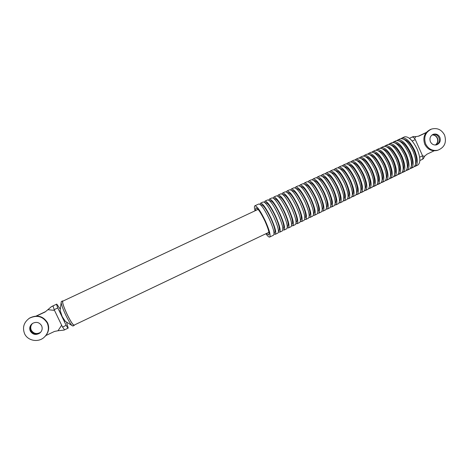 <?xml version="1.0" encoding="UTF-8"?>
<svg xmlns="http://www.w3.org/2000/svg" width="469" height="469" viewBox="0 0 469 469"><rect width="100%" height="100%" fill="white"/><g stroke="black" fill="none" stroke-linecap="round" stroke-linejoin="round"><path stroke-width="0.7" d="M431.222 129.174L430.571 129.421C424.492 132.481 422.563 137.435 424.773 144.282C427.505 149.388 431.568 151.452 436.961 150.479L437.595 150.285M438.914 137.593C437.571 135.06 435.56 134.023 432.875 134.474C435.56 134.023 437.571 135.06 438.914 137.593C439.998 140.852 439.125 143.291 436.287 144.903C439.125 143.291 439.998 140.852 438.914 137.593M444.553 135.049C441.564 129.579 437.208 127.591 431.48 129.081C425.383 132.152 423.448 137.118 425.664 143.983C428.402 149.107 432.477 151.182 437.888 150.203C444.583 147.418 446.805 142.371 444.553 135.049M430.401 141.744C431.802 144.346 433.878 145.372 436.621 144.821C439.893 143.397 440.966 140.876 439.846 137.276C438.386 134.585 436.24 133.577 433.415 134.257C430.29 135.758 429.287 138.255 430.401 141.744M432.195 134.861C434.558 134.796 436.305 135.875 437.436 138.091C438.456 140.952 437.812 143.256 435.513 145.009C437.812 143.256 438.456 140.952 437.436 138.091C436.305 135.875 434.558 134.796 432.195 134.861M432.096 134.931C434.405 134.92 436.111 135.998 437.208 138.167C438.216 140.964 437.606 143.244 435.39 145.015M31.206 330.299C30.157 327.778 30.591 325.486 32.508 323.434C30.591 325.486 30.157 327.778 31.206 330.299C33.586 333.84 36.693 334.526 40.533 332.357C36.693 334.526 33.586 333.84 31.206 330.299M40.739 332.181L40.61 332.281C36.775 334.444 33.668 333.758 31.294 330.223C30.251 327.725 30.673 325.451 32.554 323.405M45.194 336.308C48.829 332.204 49.614 327.69 47.551 322.783C43.218 316.047 37.286 314.441 29.758 317.97L28.75 318.662M40.61 332.281L40.023 332.849C36.16 335.03 33.035 334.338 30.649 330.78C29.553 328.101 30.075 325.721 32.214 323.639C30.075 325.721 29.553 328.101 30.649 330.78C33.035 334.338 36.16 335.03 40.023 332.849L39.701 333.16C42.116 331.073 42.755 328.599 41.618 325.726C39.373 322.285 36.342 321.517 32.525 323.422C29.858 325.486 29.113 328.042 30.292 331.085C32.689 334.655 35.826 335.347 39.701 333.16M47.258 323.059C42.908 316.299 36.957 314.693 29.4 318.234C23.813 322.332 22.213 327.514 24.611 333.776C27.7 340.67 37.801 342.71 43.728 337.686C48.319 333.506 49.497 328.634 47.258 323.059M255.042 210.816C254.268 207.849 254.221 206.172 254.896 205.785C257.053 206.014 260.535 211.079 265.348 220.975C269.423 230.197 270.865 235.555 269.681 237.05C268.948 237.308 267.688 236.206 265.894 233.744M255.611 210.546L255.869 207.878C257.739 208.084 260.758 212.475 264.921 221.04C268.45 229.024 269.704 233.668 268.678 234.975L266.462 233.474M254.896 205.785L258.818 203.98C261.022 204.185 264.528 209.221 269.335 219.087C273.392 228.292 274.799 233.65 273.562 235.162L269.681 237.05M260.055 204.367L260.571 203.171C262.798 203.364 266.316 208.388 271.111 218.243C275.162 227.436 276.558 232.794 275.297 234.318L274.06 233.955M260.764 204.988L261.292 204.742C263.302 204.918 266.468 209.438 270.777 218.296C274.424 226.562 275.678 231.387 274.547 232.765L274.031 233.017M260.571 203.171L263.244 201.94C265.513 202.116 269.042 207.116 273.832 216.954C277.871 226.134 279.243 231.493 277.947 233.034L275.297 234.324M264.452 202.268L264.991 201.137C267.283 201.295 270.824 206.29 275.608 216.115C279.635 225.284 280.995 230.642 279.676 232.19L278.469 231.885M265.231 202.925L265.718 202.702C267.781 202.854 270.965 207.345 275.268 216.174C278.885 224.417 280.11 229.235 278.926 230.637L278.457 230.865M264.991 201.137L267.664 199.905C269.986 200.046 273.544 205.023 278.328 214.825C282.338 223.983 283.669 229.341 282.32 230.906L279.676 232.19M268.843 200.181L269.405 199.102C271.756 199.231 275.321 204.191 280.099 213.987C284.103 223.133 285.422 228.491 284.05 230.068L282.871 229.81M270.126 200.668C272.243 200.791 275.45 205.252 279.741 214.052C283.346 222.271 284.531 227.09 283.299 228.514L282.877 228.72M269.405 199.102L272.073 197.871C274.453 197.988 278.035 202.93 282.807 212.703C286.799 221.831 288.095 227.195 286.688 228.784L284.05 230.068M273.228 198.106L273.814 197.074C276.218 197.173 279.805 202.104 284.577 211.865C288.564 220.987 289.842 226.345 288.412 227.946L287.257 227.741M274.148 198.815L274.535 198.639C276.704 198.733 279.929 203.165 284.208 211.935C287.79 220.131 288.939 224.95 287.661 226.398L287.286 226.574M273.814 197.068L276.47 195.849C278.914 195.931 282.514 200.843 287.28 210.581C291.249 219.691 292.509 225.056 291.044 226.668L288.412 227.946M277.607 196.036L278.205 195.045C280.673 195.116 284.284 200.017 289.045 209.749C293.008 218.847 294.251 224.205 292.767 225.829L291.63 225.665M278.586 196.769L278.932 196.611C281.148 196.681 284.396 201.084 288.67 209.819C292.228 217.997 293.348 222.816 292.011 224.282L291.689 224.44M278.211 195.045L280.861 193.82C283.364 193.873 286.987 198.756 291.741 208.471C295.693 217.552 296.912 222.916 295.394 224.557L292.767 225.835M281.975 193.978L282.596 193.023C285.117 193.064 288.757 197.936 293.506 207.632C297.446 216.707 298.647 222.072 297.112 223.719L295.998 223.59M283.024 194.723L283.317 194.588C285.586 194.629 288.857 199.003 293.119 207.714C296.66 215.863 297.739 220.682 296.361 222.171L296.08 222.306M282.596 193.023L285.246 191.803C287.802 191.827 291.454 196.675 296.197 206.36C300.125 215.418 301.303 220.782 299.732 222.447L297.112 223.719M286.342 191.927L286.975 191.006C289.555 191.018 293.213 195.854 297.956 205.522C301.878 214.579 303.038 219.938 301.45 221.614L300.353 221.515M287.444 192.683L287.696 192.571C290.018 192.583 293.301 196.933 297.557 205.61C301.08 213.735 302.124 218.554 300.693 220.067L300.465 220.178M286.975 191.006L289.619 189.787C292.234 189.781 295.904 194.606 300.641 204.25C304.551 213.289 305.688 218.654 304.064 220.342L301.444 221.614M290.698 189.881L291.343 188.995C293.981 188.978 297.663 193.785 302.394 203.423C306.292 212.451 307.424 217.815 305.776 219.51L304.698 219.439M291.865 190.649L292.064 190.555C294.438 190.543 297.745 194.864 301.983 203.511C305.489 211.613 306.503 216.432 305.026 217.962L304.838 218.05M291.349 188.995L293.987 187.776C296.654 187.741 300.353 192.53 305.073 202.151C308.96 211.167 310.068 216.531 308.385 218.237L305.776 219.51M295.048 187.84L295.704 186.984C298.401 186.938 302.106 191.715 306.826 201.318C310.707 210.329 311.797 215.693 310.097 217.411L309.03 217.37M296.267 188.62L296.426 188.544C298.847 188.509 302.171 192.8 306.404 201.418C309.886 209.496 310.871 214.315 309.341 215.863L309.2 215.933M295.704 186.984L298.343 185.771C301.069 185.706 304.786 190.467 309.499 200.052C313.368 209.045 314.435 214.409 312.7 216.145L310.091 217.411M299.392 185.806L300.06 184.979C302.81 184.903 306.538 189.652 311.246 199.225C315.104 208.207 316.159 213.571 314.406 215.318L313.356 215.3M300.664 186.592L300.776 186.539C303.25 186.474 306.591 190.736 310.812 199.325C314.283 207.386 315.227 212.199 313.655 213.77L313.556 213.817M300.06 184.979L302.687 183.766C305.471 183.672 309.212 188.403 313.913 197.959C317.759 206.929 318.791 212.293 317.009 214.052L314.406 215.318M303.724 183.784L304.404 182.98C307.207 182.875 310.959 187.594 315.655 197.132C319.495 206.096 320.515 211.46 318.709 213.225L317.671 213.231M305.055 184.569L305.12 184.54C307.641 184.446 311.006 188.685 315.215 197.238C318.662 205.275 319.577 210.089 317.953 211.683L317.906 211.707M304.404 182.98L307.025 181.773C309.862 181.65 313.626 186.345 318.316 195.872C322.144 204.818 323.141 210.182 321.306 211.965L318.703 213.225M308.051 181.761L308.737 180.981C311.598 180.846 315.367 185.536 320.057 195.051C323.88 203.986 324.859 209.35 323 211.138L321.974 211.167M309.434 182.552L309.452 182.541C312.02 182.423 315.408 186.633 319.606 195.157C323.035 203.171 323.915 207.984 322.25 209.596M308.737 180.981L311.357 179.774C314.248 179.621 318.035 184.294 322.713 193.791C326.524 202.714 327.479 208.078 325.592 209.878L323 211.138M312.372 179.75L313.063 178.988C315.977 178.824 319.77 183.485 324.448 192.964C328.247 201.881 329.197 207.245 327.286 209.057L326.272 209.104M313.808 180.536C316.428 180.448 319.823 184.628 323.991 193.081C327.368 200.996 328.23 205.803 326.576 207.497M313.069 178.988L315.678 177.786C318.621 177.604 322.432 182.248 327.104 191.71C330.891 200.609 331.812 205.973 329.871 207.802L327.286 209.057M316.681 177.739L317.384 177.001C320.35 176.807 324.167 181.439 328.833 190.889C332.615 199.782 333.523 205.146 331.56 206.981L330.563 207.04M318.17 178.525C320.855 178.507 324.255 182.664 328.364 191.012C331.694 198.821 332.539 203.616 330.897 205.393M317.384 177.001L319.993 175.799C322.989 175.588 326.817 180.202 331.477 189.634C335.247 198.516 336.132 203.874 334.145 205.727L331.56 206.981M320.984 175.74L321.693 175.013C324.712 174.796 328.552 179.398 333.207 188.819C336.965 197.684 337.838 203.048 335.827 204.906L334.837 204.982M322.525 176.526C325.269 176.561 328.669 180.7 332.726 188.943C336.009 196.652 336.842 201.436 335.206 203.294M321.693 175.013L324.296 173.817C327.344 173.577 331.196 178.161 335.845 187.565C339.597 196.423 340.447 201.781 338.407 203.652L335.827 204.906M325.281 173.741L325.996 173.032C329.068 172.785 332.926 177.358 337.574 186.75C341.315 195.596 342.153 200.955 340.089 202.837L339.105 202.93M326.881 174.527C329.678 174.626 333.078 178.742 337.082 186.879C340.318 194.494 341.133 199.266 339.509 201.195M325.996 173.032L328.593 171.836C331.694 171.572 335.564 176.127 340.207 185.501C343.935 194.33 344.75 199.694 342.657 201.588L340.084 202.837M329.566 171.748L330.287 171.056C333.412 170.78 337.293 175.324 341.924 184.686C345.647 193.509 346.45 198.868 344.34 200.767L343.367 200.879M331.225 172.533C334.075 172.686 337.475 176.784 341.426 184.821C344.621 192.337 345.413 197.097 343.806 199.096M330.287 171.056L332.879 169.86C336.033 169.573 339.925 174.099 344.557 183.438C348.268 192.249 349.047 197.607 346.908 199.524L344.34 200.773M333.846 169.76L334.573 169.08C337.744 168.781 341.649 173.296 346.274 182.623C349.974 191.422 350.742 196.787 348.578 198.709L347.617 198.827M335.558 170.546C338.46 170.751 341.86 174.826 345.764 182.763C348.913 190.185 349.692 194.934 348.092 197.003M334.573 169.08L337.158 167.89C340.365 167.574 344.275 172.07 348.895 181.38C352.588 190.168 353.333 195.526 351.14 197.461M338.12 167.779L338.847 167.111C342.071 166.782 345.993 171.267 350.613 180.571C354.294 189.347 355.027 194.705 352.817 196.652L351.861 196.781M339.89 168.564C342.839 168.822 346.233 172.873 350.091 180.717C353.198 188.046 353.96 192.777 352.371 194.911M338.847 167.111L341.426 165.92C344.686 165.58 348.619 170.048 353.227 179.328C356.897 188.092 357.613 193.451 355.373 195.409M342.382 165.797L343.115 165.147C346.392 164.789 350.331 169.25 354.939 178.519C358.597 187.272 359.301 192.63 357.038 194.6L356.094 194.741M344.217 166.589C347.207 166.894 350.601 170.921 354.406 178.666C357.472 185.906 358.222 190.625 356.645 192.823M345.688 163.962C348.995 163.587 352.952 168.031 357.548 177.282C361.2 186.023 361.88 191.381 359.594 193.357M346.638 163.828L347.371 163.183C350.701 162.802 354.664 167.234 359.254 176.473C362.9 185.202 363.569 190.561 361.259 192.548L360.315 192.7M348.531 164.613C351.562 164.965 354.957 168.969 358.715 176.625C361.74 183.778 362.473 188.479 360.907 190.736M347.371 163.183L349.944 161.998C353.298 161.6 357.272 166.014 361.863 175.236C365.492 183.954 366.142 189.312 363.803 191.311L361.253 192.548M350.882 161.858L351.621 161.225C354.998 160.82 358.978 165.217 363.569 174.427C367.192 183.139 367.825 188.497 365.468 190.502L364.53 190.666M352.84 162.643C355.912 163.042 359.307 167.023 363.012 174.591C366.002 181.65 366.717 186.34 365.163 188.649M351.621 161.225L354.189 160.046C357.595 159.618 361.587 164.003 366.166 173.196C369.777 181.89 370.393 187.248 368.007 189.265L365.462 190.502M355.121 159.894L355.865 159.272C359.289 158.839 363.293 163.212 367.866 172.393C371.471 181.075 372.069 186.433 369.666 188.462L368.74 188.632M357.144 160.685C360.256 161.125 363.645 165.082 367.303 172.557C370.252 179.533 370.956 184.206 369.408 186.568M355.865 159.272L358.427 158.094C361.88 157.643 365.896 161.998 370.463 171.162C374.057 179.832 374.637 185.191 372.204 187.231L369.666 188.462M359.354 157.93L360.098 157.32C363.575 156.863 367.59 161.207 372.157 170.358C375.745 179.023 376.308 184.376 373.857 186.422L372.937 186.603M361.441 158.727C364.589 159.208 367.972 163.142 371.589 170.528C374.497 177.417 375.182 182.072 373.646 184.487M360.098 157.32L362.654 156.148C366.16 155.667 370.188 159.999 374.749 169.127C378.325 177.78 378.87 183.133 376.39 185.196L373.857 186.422M363.575 155.978L364.319 155.374C367.848 154.893 371.888 159.208 376.443 168.33C380.007 176.971 380.541 182.324 378.043 184.393L377.129 184.575M365.726 156.769C368.91 157.291 372.286 161.201 375.857 168.5C378.729 175.312 379.403 179.944 377.873 182.412M364.325 155.374L366.875 154.201C370.428 153.697 374.479 158 379.028 167.105C382.581 175.728 383.097 181.081 380.57 183.162L378.043 184.393M367.79 154.025L368.54 153.433C372.11 152.923 376.167 157.215 380.717 166.302C384.263 174.919 384.762 180.272 382.217 182.359L381.309 182.552M370.006 154.823C373.224 155.38 376.595 159.267 380.125 166.483C382.956 173.208 383.619 177.827 382.1 180.336M368.54 153.433L371.085 152.261C374.684 151.733 378.753 156.007 383.296 165.082C386.831 173.682 387.312 179.035 384.738 181.134M371.993 152.079L372.744 151.493C376.367 150.959 380.447 155.221 384.979 164.279C388.508 172.879 388.977 178.232 386.386 180.336L385.483 180.536M374.28 152.876C377.527 153.474 380.892 157.332 384.375 164.467C387.177 171.109 387.822 175.711 386.315 178.261M372.749 151.493L375.288 150.326C378.934 149.775 383.026 154.02 387.552 163.06C391.07 171.642 391.521 176.995 388.901 179.111M376.197 150.133L376.947 149.558C380.617 149.001 384.709 153.234 389.235 162.262C392.741 170.839 393.18 176.186 390.548 178.314L389.645 178.519M378.547 150.936C381.825 151.569 385.184 155.403 388.619 162.456C391.386 169.016 392.02 173.6 390.519 176.192M376.947 149.558L379.485 148.392C383.179 147.817 387.283 152.032 391.803 161.049C395.303 169.608 395.719 174.955 393.057 177.094L390.542 178.314M380.382 148.198L381.139 147.629C384.856 147.043 388.965 151.253 393.479 160.251C396.973 168.805 397.378 174.151 394.699 176.297L393.802 176.508M382.81 149.001C386.11 149.664 389.463 153.48 392.858 160.445C395.584 166.929 396.205 171.49 394.716 174.128M381.139 147.629L383.671 146.463C387.412 145.865 391.539 150.051 396.041 159.038C399.524 167.574 399.91 172.92 397.202 175.078L394.693 176.297M384.568 146.264L385.325 145.701C389.082 145.091 393.215 149.271 397.718 158.246C401.188 166.771 401.564 172.117 398.838 174.286L397.952 174.503M387.06 147.067C390.39 147.764 393.731 151.557 397.085 158.44C399.781 164.848 400.385 169.391 398.908 172.059M387.845 144.54C391.638 143.913 395.777 148.075 400.274 157.033C403.739 165.545 404.09 170.892 401.341 173.067L398.838 174.286M388.742 144.329L389.499 143.778C393.303 143.145 397.454 147.295 401.945 156.241C405.404 164.748 405.744 170.089 402.977 172.275L402.091 172.498M391.31 145.144C394.658 145.871 397.993 149.634 401.306 156.441C403.967 162.772 404.559 167.292 403.094 170.001M389.499 143.778L392.02 142.617C395.854 141.966 400.01 146.105 404.501 155.028C407.942 163.523 408.264 168.863 405.474 171.062L402.971 172.275M392.905 142.406L393.667 141.861C397.519 141.198 401.687 145.326 406.166 154.242C409.601 162.725 409.912 168.066 407.104 170.27L406.224 170.499M395.549 143.221C398.92 143.977 402.244 147.717 405.515 154.448C408.141 160.703 408.722 165.199 407.268 167.943M393.667 141.861L396.182 140.7C400.063 140.026 404.237 144.135 408.716 153.035C412.14 161.5 412.433 166.847 409.595 169.057L407.098 170.27M397.067 140.483L397.823 139.944C401.722 139.258 405.908 143.362 410.375 152.243C413.793 160.703 414.074 166.044 411.219 168.265L410.346 168.5M399.781 141.298C403.176 142.089 406.488 145.806 409.718 152.454C412.31 158.633 412.884 163.112 411.436 165.885M400.333 138.789C404.26 138.085 408.452 142.171 412.919 151.041C416.325 159.489 416.589 164.824 413.705 167.058L411.219 168.265M401.218 138.566L401.974 138.033C405.92 137.323 410.117 141.398 414.578 150.25C417.979 158.692 418.231 164.033 415.329 166.272L414.461 166.507M404.002 139.387C407.414 140.202 410.721 143.895 413.91 150.467C416.472 156.576 417.029 161.025 415.593 163.833M401.98 138.033L404.483 136.878C408.452 136.157 412.661 140.213 417.117 149.048C420.505 157.473 420.74 162.813 417.815 165.065L415.329 166.272M54.463 310.372L47.867 309.698L51.144 306.867L53.056 305.958L54.158 309.669L62.529 327.057L64.546 329.83L64.013 330.106L68.216 328.101C67.882 328.142 67.196 327.221 66.158 325.328L57.798 307.951C56.855 305.688 56.509 304.41 56.755 304.117L60.308 309.2M66.516 322.08L68.216 328.101M36.16 316.042L45.528 311.633M36.5 316.036L45.106 311.991L47.867 309.698M61.591 325.298L58.009 330.745L54.48 331.436L45.909 335.511M63.122 301.028L62.658 300.91C62.06 302.183 63.567 306.72 67.184 314.535C70.696 321.605 73.041 325.228 74.237 325.398L74.43 324.97M258.085 209.385L62.787 301.18C62.201 302.423 63.678 306.867 67.214 314.506C70.643 321.417 72.941 324.958 74.108 325.123L268.93 232.296M64.013 330.106L58.009 330.745M60.149 310.419L62.143 316.481L65.291 321.306M62.658 300.91L61.31 301.544L61.134 302.663C61.568 305.313 63.127 309.487 65.812 315.186C68.31 320.292 70.35 323.727 71.921 325.486L72.888 326.037L74.237 325.398M426.239 132.487L418.36 136.198M419.638 157.191L422.563 155.796C423.056 157.578 422.991 158.757 422.37 159.331L423.437 158.598L424.615 156.236L422.604 155.948M414.602 138.59L415.821 136.62L418.823 136.121L426.057 132.715M434.142 150.795L426.931 154.225L424.633 156.23M422.563 155.796L415.288 139.569L412.192 141.028L409.789 138.595M415.821 136.62L413.529 136.508L412.38 137.042C413.289 137.112 414.256 137.956 415.288 139.569M66.158 325.328L62.529 327.057M57.798 307.951L54.158 309.669M59.798 308.174L60.302 309.229M66.686 322.502L66.469 322.051M436.961 150.479L437.888 150.203M29.758 317.97L29.4 318.234M269.693 200.867L270.132 200.668M351.14 197.467L348.578 198.709M355.367 195.409L352.811 196.652M343.115 165.147L345.688 163.957M359.588 193.357L357.038 194.6M384.738 181.14L382.217 182.365M388.901 179.117L386.386 180.336M385.325 145.701L387.851 144.54M397.823 139.944L400.338 138.783M51.936 306.38L56.755 304.117M61.134 302.663L60.085 310.929M64.869 321.042L71.921 325.486M422.733 159.179L419.861 160.545M413.025 136.643L409.455 138.32"/></g></svg>
